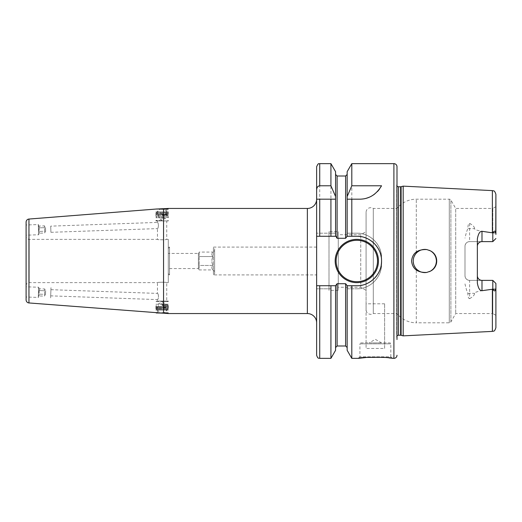 <?xml version="1.0" encoding="UTF-8"?>
<svg xmlns="http://www.w3.org/2000/svg" width="522" height="522" viewBox="0 0 522 522"><rect width="100%" height="100%" fill="white"/><g stroke="black" fill="none" stroke-linecap="round" stroke-linejoin="round"><path stroke-width="0.39" stroke-dasharray="2.61 1.96" d="M214.64 250.488L214.64 271.512L214.64 250.488L213.054 252.08C211.456 253.568 211.456 255.049 213.054 256.537C211.456 259.512 211.456 262.488 213.054 265.463C211.456 262.488 211.456 259.512 213.054 256.537L199.182 256.537L199.182 269.92L198.406 268.576L168.273 268.576L168.273 253.424L168.273 268.576M214.64 271.512L213.054 269.92L199.182 269.92L199.182 265.463L213.054 265.463C211.456 266.951 211.456 268.432 213.054 269.92C211.456 268.432 211.456 266.951 213.054 265.463L199.182 265.463L199.182 252.08L198.406 253.424L198.406 268.576L198.406 253.424L168.273 253.424M199.182 252.08L199.182 256.537L213.054 256.537C211.456 255.049 211.456 253.568 213.054 252.08L199.182 252.08M168.273 273.672L168.273 248.328L168.273 273.672L169.513 274.911L168.273 274.911L168.273 247.089L169.513 247.089L168.273 248.328M169.513 247.089L169.513 274.911L169.513 247.089M316.632 274.911L316.632 247.089L316.632 274.911L213.4 274.911L213.4 247.089L213.4 274.911L214.64 273.672L214.64 248.328L214.64 273.672M316.632 247.089L213.4 247.089L214.64 248.328M168.273 274.911L168.273 247.089M168.273 239.363L168.273 282.637L168.273 239.363L166.733 239.363C166.994 239.924 157.07 239.892 157.461 239.363C157.213 239.924 167.151 239.885 166.733 239.363L166.733 220.936L157.461 220.936L166.733 220.936M157.461 220.936L157.461 222.411C159.386 223.325 157.938 229.445 157.461 228.597L157.461 239.363L29.193 239.363A3.093 3.093 0 0 1 26.1 236.277L26.1 285.723L26.1 236.277M168.273 282.637L166.733 282.637C167.125 282.108 157.194 282.076 157.461 282.637L29.193 282.637A3.093 3.093 0 0 0 26.1 285.723M50.921 232.316L157.461 228.597C159.354 227.664 157.964 221.517 157.461 222.411L50.706 226.143L50.921 232.316L50.706 226.143M50.921 289.684L157.461 293.403L157.461 282.637C157.037 282.115 166.975 282.076 166.733 282.637L166.733 301.063L157.461 301.063L157.461 299.589C158.89 299.276 158.616 293.429 157.461 293.403C158.877 293.827 158.642 299.563 157.461 299.589L50.706 295.857L50.921 289.684L50.706 295.857M157.461 301.063L166.733 301.063M26.1 299.869L26.1 222.131M26.1 286.806L26.1 297.011L26.1 286.806L38.791 287.25L38.432 297.442L26.1 297.011M26.1 235.194L26.1 224.989L26.1 235.194L38.791 234.75L38.432 224.558L26.1 224.989M168.273 313.546L168.273 312.658L155.915 312.939L163.556 313.2L163.556 208.8L155.915 209.061L162.094 209.342L156.189 209.068M168.273 208.454L168.273 209.342L162.094 209.342L168.273 209.342L167.81 208.878L156.378 208.878M162.753 208.878L167.81 208.878M156.189 312.932L168.273 312.658L167.81 313.122L162.753 313.122M156.378 313.122L167.81 313.122M162.094 313.122L167.197 313.122L162.094 313.122M162.094 307.249L166.733 307.249L162.094 307.249M162.094 305.644L165.807 305.644L162.094 305.644M162.094 303.974L165.807 303.974L162.094 303.974M316.632 199.182L316.632 322.818L316.632 199.182M316.632 166.733L316.632 355.267M316.632 236.277L319.725 236.277M330.922 236.277L335.92 236.277M346.804 236.277L356.813 236.277M330.922 288.816L316.632 288.816L330.922 288.816L330.922 358.36M330.922 163.64L330.922 233.184L316.632 233.184L335.568 233.184L335.568 171.686M319.725 199.182L330.922 199.182M351.802 199.182L359.56 199.182M362.783 198.973A24.723 24.723 0 0 0 365.968 198.34M369.054 197.29A24.723 24.723 0 0 0 372.023 195.815M374.803 193.93A24.723 24.723 0 0 0 377.36 191.626M379.624 188.905A24.723 24.723 0 0 0 381.543 185.78M335.568 350.314L335.568 285.723M335.568 236.277L335.568 174.459L335.568 233.184L330.922 233.184M335.568 233.184L335.568 233.184C335.705 236.342 336.22 238.045 337.108 238.286L337.108 176.005M347.156 171.686L347.156 233.184L356.813 233.184L351.802 233.184L351.802 163.64M345.61 176.005L345.61 238.286C346.536 237.96 347.045 236.264 347.156 233.184L351.802 233.184M381.543 264.093A24.723 24.723 0 0 1 356.813 288.816C369.817 289.279 381.987 277.228 381.543 264.093L381.543 257.907L381.543 264.093M356.813 233.184A24.723 24.723 0 0 1 381.543 257.907C381.987 244.772 369.817 232.721 356.813 233.184M345.61 238.286L337.108 238.286M335.568 288.816L335.568 288.816C335.672 285.736 336.188 284.033 337.108 283.714L345.61 283.714C346.504 283.948 347.019 285.651 347.156 288.816L356.813 288.816L347.156 288.816L347.156 350.314M351.802 358.36L351.802 288.816M388.962 357.903L382.43 357.302M384.629 303.817L366.085 303.817L366.085 348.442L384.629 348.442L384.629 303.817L384.629 348.442M392.361 358.36L390.815 356.813L359.906 356.813L390.815 356.813L390.815 343.835A0.927 0.927 0 0 0 389.888 342.908L360.832 342.908A0.927 0.927 0 0 0 359.906 343.835L390.815 343.835L359.906 343.835L359.906 356.813L358.36 358.36M347.156 233.184L347.156 236.277M347.156 285.723L347.156 288.816M346.804 285.723L356.813 285.723A24.723 24.723 0 0 0 360.702 285.417M361.785 285.221A24.723 24.723 0 0 0 364.473 284.51M364.513 284.497A24.723 24.723 0 0 0 368.049 283.028M371.357 280.999A24.723 24.723 0 0 0 374.313 278.467M376.851 275.492A24.723 24.723 0 0 0 378.894 272.132M379.168 271.57A24.723 24.723 0 0 0 380.375 268.51M380.538 267.975A24.723 24.723 0 0 0 381.256 264.719M381.543 260.863A24.723 24.723 0 0 0 381.217 257.013M380.29 253.235A24.723 24.723 0 0 0 378.763 249.614M378.372 248.89A24.723 24.723 0 0 0 376.688 246.293M376.329 245.81A24.723 24.723 0 0 0 374.143 243.363M371.207 240.896A24.723 24.723 0 0 0 367.938 238.919M364.389 237.464A24.723 24.723 0 0 0 360.611 236.57M316.632 285.723L335.92 285.723M378.45 261A21.637 21.637 0 0 1 356.813 282.637A21.637 21.637 0 0 1 335.176 261A21.637 21.637 0 0 1 356.813 239.363A21.637 21.637 0 0 1 378.45 261A21.637 21.637 0 0 1 356.813 282.637A21.637 21.637 0 0 1 335.176 261M396.994 339.535L396.687 184.644A1.853 1.853 0 0 0 396.994 185.949L396.994 336.051A1.853 1.853 0 0 0 396.687 337.356L396.687 184.644L396.994 339.535M403.173 335.861L403.173 186.139M424.81 272.588L426.722 272.432A11.588 11.588 0 0 1 424.81 272.588L422.905 272.432L424.81 272.588A11.588 11.588 0 0 1 413.222 261A11.588 11.588 0 0 1 424.81 249.412L422.905 249.568L426.95 249.607L424.81 249.412A11.588 11.588 0 0 1 426.735 249.568C417.509 249.275 412.452 253.085 411.571 261C412.452 268.915 417.509 272.725 426.735 272.432L426.748 272.425M428.999 271.805L430.918 270.853L428.993 271.812M432.621 269.567L434.05 268.001L432.621 269.567M435.178 266.187L435.955 264.191L435.178 266.181M430.924 251.154L428.993 250.188L430.918 251.147M495.9 315.327L495.9 283.472L495.9 315.327L492.807 313.546L492.807 280.379L492.807 313.546L455.706 313.546L450.891 321.891A1.853 1.853 0 0 1 449.285 322.818L416.295 322.818L416.295 268.863L417.698 270.148L415.127 267.368L416.295 268.863L416.295 322.818A24.723 24.723 0 0 1 396.994 313.546L396.994 208.454L373.289 208.454A4.639 4.639 0 0 0 366.085 212.317L366.085 238.078L366.085 231.637L360.735 234.73L338.269 234.73L338.269 287.27L338.269 234.73M419.303 271.199L421.045 271.962L419.303 271.199M495.9 234.417L495.9 206.673L495.756 232.786C495.163 230.535 494.203 230.541 492.872 232.819L492.807 241.621L469.63 241.621A4.639 4.639 0 0 0 464.991 246.26L464.991 275.74A4.639 4.639 0 0 0 469.63 280.379L492.807 280.379L469.63 280.379C466.857 280.144 465.311 278.598 464.991 275.74L464.991 246.26C465.311 243.402 466.857 241.856 469.63 241.621L492.807 241.621L492.807 208.454L455.706 208.454L455.706 313.546L455.706 208.454L450.891 200.109A1.853 1.853 0 0 0 449.285 199.182L416.295 199.182A24.723 24.723 0 0 0 396.994 208.454L396.994 313.546L373.289 313.546L373.289 208.454L373.289 313.546A4.639 4.639 0 0 1 366.085 309.683L366.085 231.637M421.045 250.038L419.303 250.801L421.045 250.038M417.698 251.852L415.12 254.638L417.698 251.852M413.568 258.175L414.2 256.341L413.568 258.181M413.574 263.845L414.207 265.672L413.574 263.845M426.97 272.386L429.286 271.688M430.265 250.775A11.588 11.588 0 0 1 430.265 271.225C438.865 267.251 438.852 254.743 430.265 250.775L430.252 250.769M429.286 250.306L426.97 249.614M464.991 246.26A4.639 4.639 0 0 1 469.63 241.621L469.63 223.383C468.495 223.39 467.914 225.106 467.901 228.532C466.883 230.685 465.918 233.876 464.991 238.117M464.991 283.883C465.924 288.137 466.89 291.335 467.901 293.468C467.927 296.914 468.508 298.63 469.63 298.617L469.63 280.379A4.639 4.639 0 0 1 464.991 275.74M480.997 280.275L492.807 280.379L495.9 283.472L492.807 280.379L492.872 289.181C494.341 291.413 495.3 291.426 495.756 289.214L495.9 287.583M469.63 298.617C472.88 296.881 474.524 295.113 474.57 293.318C474.465 292.007 480.403 290.63 492.376 289.181L492.807 289.064M492.807 232.936L492.376 232.819C480.397 231.37 474.459 229.987 474.57 228.682L469.63 228.682A4.639 2.101 180 0 1 467.901 228.532M469.63 223.383C472.873 225.119 474.524 226.881 474.57 228.682M495.9 238.528L492.807 241.621L495.9 238.528M495.9 206.673L492.807 208.454L492.807 241.621L480.997 241.725M477.473 276.784L477.473 245.216M479.131 242.613L478.4 243.33M478.4 278.67L479.131 279.387M477.356 275.74L477.356 283.074M477.356 238.926L477.356 246.26M366.085 309.683L366.085 212.317M366.085 290.363L366.085 238.078L366.085 290.363L360.735 287.27L360.735 234.73L360.735 287.27L338.269 287.27M338.269 231.637L338.269 290.363L338.269 231.637L328.997 231.637L328.997 290.363L328.997 231.637M338.269 290.363L328.997 290.363M360.832 342.908L389.888 342.908M369.178 342.908L381.543 342.908L369.178 342.908L375.357 339.339L381.543 342.908M366.085 303.817L366.085 348.442M162.094 208.878L167.197 208.878L162.094 208.878M162.094 214.751L166.733 214.751L162.094 214.751M162.094 216.356L165.807 216.356L162.094 216.356M162.094 218.026L165.807 218.026L162.094 218.026M38.628 287.4L38.282 297.279M38.302 296.666L38.608 288.013L38.302 296.666L39.091 295.935L39.15 294.147L39.091 295.935L44.507 296.124L44.572 294.336L44.507 296.124L45.492 294.552L45.629 290.623L45.492 294.552M39.274 290.584L39.15 294.147L44.572 294.336L44.696 290.774L44.572 294.336L39.15 294.147L39.274 290.584L44.696 290.774L44.755 288.986L44.696 290.774L39.274 290.584L39.339 288.796L39.274 290.584M38.608 288.013L39.339 288.796L44.755 288.986L45.629 290.623M38.282 224.721L38.628 234.6M38.608 233.987L38.302 225.334L38.608 233.987L39.339 233.203L39.274 231.416L39.339 233.203L44.755 233.014L44.696 231.226L44.755 233.014L45.629 231.376L45.492 227.448L45.629 231.376M39.15 227.853L39.274 231.416L44.696 231.226L44.572 227.664L44.696 231.226L39.274 231.416L39.15 227.853L44.572 227.664L44.507 225.876L44.572 227.664L39.15 227.853L39.091 226.065L39.15 227.853M38.302 225.334L39.091 226.065L44.507 225.876L45.492 227.448M167.347 301.063L168.273 301.599L162.094 301.599L168.273 301.599L168.273 301.063L155.915 301.063L155.915 301.599L162.094 301.599L155.915 301.599L156.841 301.063L167.347 301.063L156.841 301.063M168.273 301.063L155.915 301.063M162.094 305.794L167.719 305.794L162.094 305.794M162.094 305.409L168.273 305.409L162.094 305.409M162.094 304.613L167.719 304.613L162.094 304.613M168.273 304.222L162.094 304.222L168.273 304.222L168.273 310.146L155.915 310.146L155.915 304.222L162.094 304.222L155.915 304.222L156.47 304.613L155.915 306.59L162.094 306.59L155.915 306.59L156.47 306.982L167.719 306.982L156.47 306.982L155.915 307.778L162.094 307.778L155.915 307.778L156.47 308.163L167.719 308.163L156.47 308.163L155.915 308.959L162.094 308.959L155.915 308.959L156.47 309.35L167.719 309.35L156.47 309.35L155.915 310.146L168.273 310.146L167.719 309.35L168.273 308.959L162.094 308.959L168.273 308.959L167.719 308.163L168.273 307.778L162.094 307.778L168.273 307.778L167.719 306.982L168.273 306.59L162.094 306.59L168.273 306.59L167.719 305.794L168.273 305.409L167.719 304.613L168.273 304.222M50.641 297.716L50.986 287.831M50.986 287.674L50.634 297.866M162.094 220.401L155.915 220.401L162.094 220.401M162.094 220.936L167.347 220.936L162.094 220.936M167.347 220.936L168.273 220.401L168.273 220.936L155.915 220.936L155.915 220.401L156.841 220.936M168.273 220.936L155.915 220.936M162.094 216.206L167.719 216.206L162.094 216.206M162.094 216.591L155.915 216.591L162.094 216.591M162.094 217.387L167.719 217.387L162.094 217.387M162.094 217.778L155.915 217.778L162.094 217.778M168.273 211.854L155.915 211.854L155.915 217.778L156.47 217.387L155.915 215.41L168.273 215.41L155.915 215.41L156.47 215.018L162.094 215.018L156.47 215.018L155.915 214.222L168.273 214.222L155.915 214.222L156.47 213.837L162.094 213.837L156.47 213.837L155.915 213.041L168.273 213.041L155.915 213.041L156.47 212.65L162.094 212.65L156.47 212.65L155.915 211.854L168.273 211.854L168.273 217.778L167.719 217.387L168.273 216.591L167.719 216.206L168.273 215.41L167.719 215.018L162.094 215.018L167.719 215.018L168.273 214.222L167.719 213.837L162.094 213.837L167.719 213.837L168.273 213.041L167.719 212.65L162.094 212.65L167.719 212.65L168.273 211.854M29.193 282.637L29.193 239.363L29.193 282.637M28.951 302.949L28.951 219.051M307.36 313.546L307.36 208.454M162.094 312.658L166.733 312.658L162.094 312.658M319.725 358.36L319.725 288.816M319.725 233.184L319.725 163.64M393.901 358.36L393.901 163.64M345.61 283.714L345.61 345.995M337.108 345.995L337.108 283.714M398.527 335.241L398.527 186.759M400.622 335.241L400.622 186.759M401.105 335.307L401.105 186.693M449.285 322.818L449.285 199.182L449.285 322.818M416.295 253.137L416.295 199.182L416.295 253.137M450.891 321.891L450.891 200.109L450.891 321.891M467.901 293.468A4.639 2.101 0 0 1 469.63 293.318L474.57 293.318M492.376 331.392L492.376 289.181M492.376 232.819L492.376 190.608M495.756 232.786L492.872 232.819M495.756 289.214L492.872 289.181M162.094 209.342L166.733 209.342L162.094 209.342M156.998 313.122L157.461 312.658L157.461 307.249L158.388 305.644L158.388 303.974L162.094 301.827L165.807 303.974L165.807 305.644L166.733 307.249L166.733 312.658L167.197 313.122M396.668 184.905L396.668 337.095L396.668 184.905M167.197 208.878L166.733 209.342L166.733 214.751L165.807 216.356L165.807 218.026L162.094 220.173L158.388 218.026L158.388 216.356L157.461 214.751L157.461 209.342L156.998 208.878M162.329 313.122A4.639 4.639 0 0 0 166.727 308.372A4.639 4.639 0 0 0 162.094 303.856A4.639 4.639 0 0 0 157.461 308.372A4.639 4.639 0 0 0 161.859 313.122M161.859 208.878A4.639 4.639 0 0 0 157.461 213.628A4.639 4.639 0 0 0 162.094 218.144A4.639 4.639 0 0 0 166.727 213.628A4.639 4.639 0 0 0 162.329 208.878"/><path stroke-width="0.78" d="M155.915 209.061L28.951 219.051A3.093 3.093 0 0 0 26.1 222.131L26.1 299.869A3.093 3.093 0 0 0 28.951 302.949L163.556 313.2L163.556 208.8L168.273 208.454L155.915 209.061L162.753 208.878M168.273 313.546L163.556 313.2L168.273 313.546L307.36 313.546A9.272 9.272 0 0 1 316.632 322.818M168.273 208.454L307.36 208.454A9.272 9.272 0 0 0 316.632 199.182L316.632 355.267C318.107 359.495 318.812 357.766 319.725 358.36L319.725 285.723L316.632 285.723M162.753 313.122L156.189 312.932M316.632 189.825L316.632 166.733C318.805 161.807 318.825 164.508 319.725 163.64L319.725 185.78C317.872 185.995 316.841 187.339 316.632 189.825L316.632 199.182L319.725 199.182L316.632 199.182M316.632 236.277L330.922 236.277L319.725 236.277L319.725 199.182L335.568 199.182L330.922 199.182L330.922 236.277L335.92 236.277L337.108 238.286L345.61 238.286L347.156 236.277L347.156 199.182L351.802 199.182L347.156 199.182L347.156 196.533L351.802 185.78L351.802 163.64L393.901 163.64L393.901 358.36L388.962 357.903M360.611 236.57A24.723 24.723 0 0 0 356.813 236.277L347.156 236.277M351.802 185.78L381.543 185.78C376.179 194.693 368.852 199.163 359.56 199.182L351.802 199.182L351.802 236.277M330.922 185.78L330.922 163.64L335.568 171.686L335.568 196.533L330.922 185.78L319.725 185.78M335.568 196.533L335.568 236.277M359.56 199.182A24.723 24.723 0 0 0 362.783 198.973M365.968 198.34A24.723 24.723 0 0 0 369.054 197.29M372.023 195.815A24.723 24.723 0 0 0 374.803 193.93M377.36 191.626A24.723 24.723 0 0 0 379.624 188.905M382.43 357.302L366.77 357.413L358.36 358.36L351.802 358.36L347.156 350.314L347.156 285.723L345.61 283.714L337.108 283.714L335.568 285.723L335.568 350.314L330.922 358.36L330.922 285.723L319.725 285.723M335.568 285.723L330.922 285.723M358.36 358.36C358.281 356.944 392.459 356.95 392.361 358.36M356.813 236.277C369.804 235.879 381.771 247.558 381.543 260.863C381.967 274.089 370.02 286.134 356.813 285.723L351.802 285.723L351.802 358.36M347.156 285.723L351.802 285.723M347.156 196.533L347.156 171.686L351.802 163.64M360.702 285.417A24.723 24.723 0 0 0 361.785 285.221M368.049 283.028A24.723 24.723 0 0 0 371.357 280.999M374.313 278.467A24.723 24.723 0 0 0 376.851 275.492M378.894 272.132A24.723 24.723 0 0 0 379.168 271.57M380.375 268.51A24.723 24.723 0 0 0 380.538 267.975M381.256 264.719A24.723 24.723 0 0 0 381.543 260.863M381.217 257.013A24.723 24.723 0 0 0 380.29 253.235M378.763 249.614A24.723 24.723 0 0 0 378.372 248.89M376.688 246.293A24.723 24.723 0 0 0 376.329 245.81M374.143 243.363A24.723 24.723 0 0 0 371.207 240.896M367.938 238.919A24.723 24.723 0 0 0 364.389 237.464M335.176 261A21.637 21.637 0 0 0 356.813 282.637A21.637 21.637 0 0 0 378.45 261A21.637 21.637 0 0 0 356.813 239.363A21.637 21.637 0 0 0 335.176 261M396.994 166.733L396.994 336.051A1.853 1.853 0 0 1 398.527 335.241L398.527 186.759A1.853 1.853 0 0 1 396.994 185.949L396.994 166.733A3.093 3.093 0 0 0 393.901 163.64M396.994 355.267A3.093 3.093 0 0 1 393.901 358.36M396.994 339.535L396.994 182.465M398.527 186.759L400.622 186.759A1.853 1.853 0 0 0 401.105 186.693L403.173 186.139L492.376 190.608L492.376 232.819L492.872 232.819C494.341 230.587 495.3 230.574 495.756 232.786L495.9 194.315L495.9 234.417M398.527 335.241L400.622 335.241A1.853 1.853 0 0 1 401.105 335.307L403.173 335.861L403.173 186.139M403.173 335.861L492.376 331.392C493.453 330.648 494.256 332.605 495.9 327.685L495.9 283.472L495.9 327.685M495.9 287.583L495.756 289.214C495.163 291.465 494.203 291.459 492.872 289.181L481.989 290.702C479.809 290.741 478.263 288.196 477.356 283.074L477.356 238.926C478.263 233.804 479.809 231.259 481.989 231.298L492.376 232.819M426.95 249.607L430.265 250.775C438.852 254.743 438.865 267.251 430.265 271.225L426.735 272.432C417.509 272.725 412.452 268.915 411.571 261C412.452 253.085 417.509 249.275 426.735 249.568A11.588 11.588 0 0 0 413.222 261A11.588 11.588 0 0 0 426.735 272.432L424.81 272.588M430.265 250.775A11.588 11.588 0 0 1 430.265 271.225L429.286 271.688M430.918 270.853L432.621 269.567L430.918 270.853M434.05 268.001L435.178 266.187L434.05 268.001M435.955 264.191L436.353 262.083L435.955 264.191M435.961 257.842L436.353 259.963L435.968 257.855M417.698 270.148L419.303 271.199L417.698 270.148M421.045 271.962L422.905 272.432L421.045 271.962M422.905 249.568L421.045 250.038L422.905 249.568M419.303 250.801L417.698 251.852L419.303 250.801M415.12 254.638L414.194 256.348L415.127 254.638M413.261 261.953L413.574 263.845L413.261 261.953M414.207 265.672L415.127 267.368L414.207 265.672M430.252 250.769L429.286 250.306M495.9 283.472L492.807 280.379L495.9 283.472M492.807 289.064L492.807 280.379L481.989 280.379L481.989 290.702M492.807 232.936L492.807 241.621L495.9 238.528L492.807 241.621L481.989 241.621A4.639 4.639 0 0 0 477.356 246.26M480.997 241.725L480.201 241.98M480.018 242.064L479.131 242.613M478.4 243.33L477.832 244.211M477.8 244.27L477.473 245.216M477.473 276.784L477.8 277.73M477.832 277.789L478.4 278.67M479.131 279.387L480.018 279.936M480.201 280.02L480.997 280.275M477.356 275.74A4.639 4.639 0 0 0 481.989 280.379M307.36 313.546L307.36 208.454M28.951 219.051L28.951 302.949M345.61 238.286L345.61 176.005L347.156 174.459M347.156 347.541L345.61 345.995L345.61 283.714M337.108 283.714L337.108 345.995L335.568 347.541M345.61 176.005L337.108 176.005L337.108 238.286M377.523 261A20.71 20.71 0 0 1 356.813 281.71A20.71 20.71 0 0 1 336.109 261A20.71 20.71 0 0 1 356.813 240.29A20.71 20.71 0 0 1 377.523 261M400.622 335.241L400.622 186.759M401.105 335.307L401.105 186.693M492.376 289.181L492.376 331.392M495.756 289.214L492.872 289.181M481.989 231.298L481.989 241.621M495.756 232.786L492.872 232.819M330.922 358.36L319.725 358.36M330.922 163.64L319.725 163.64M345.61 345.995L337.108 345.995M337.108 176.005L335.568 174.459M492.376 190.608C493.453 191.352 494.256 189.395 495.9 194.315M161.859 313.122A4.639 4.639 0 0 0 162.329 313.122M162.329 208.878A4.639 4.639 0 0 0 161.859 208.878"/></g></svg>
